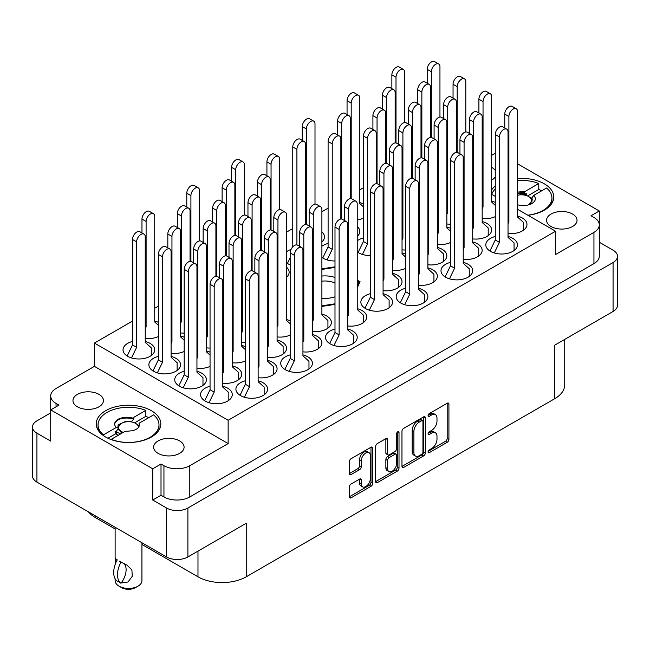 <?xml version="1.0" encoding="UTF-8"?>
<svg xmlns="http://www.w3.org/2000/svg" width="650" height="650" viewBox="0 0 650 650"><rect width="100%" height="100%" fill="white"/><g stroke="black" fill="none" stroke-linecap="round" stroke-linejoin="round"><path stroke-width="0.97" d="M151.361 410.686A32.297 18.647 0 0 0 116.171 406.64A32.297 18.647 0 0 0 96.233 423.865A32.297 18.647 0 0 0 105.69 437.052A32.297 18.647 0 0 0 140.888 441.09A32.297 18.647 0 0 0 160.818 423.865A32.297 18.647 0 0 0 151.361 410.686M527.946 215.272A32.297 18.647 0 0 0 553.767 196.999A32.297 18.647 0 0 0 544.31 183.82A32.297 18.647 0 0 0 517.506 178.498M495.276 186.095A32.297 18.647 0 0 0 491.66 189.841M495.276 170.438A15.234 8.791 0 0 0 491.912 167.497A15.234 8.791 0 0 0 491.66 167.351M572.577 214.069A15.234 8.791 0 0 0 555.969 212.16A15.234 8.791 0 0 0 546.569 220.285A15.234 8.791 0 0 0 551.029 226.509A15.234 8.791 0 0 0 567.629 228.41A15.234 8.791 0 0 0 577.038 220.285A15.234 8.791 0 0 0 572.577 214.069M77.423 406.803A15.234 8.791 180 0 1 72.962 400.587A15.234 8.791 180 0 1 82.371 392.462A15.234 8.791 180 0 1 98.971 394.363A15.234 8.791 180 0 1 103.431 400.587A15.234 8.791 180 0 1 94.031 408.712A15.234 8.791 180 0 1 77.423 406.803M158.088 453.367A15.234 8.791 180 0 1 153.619 447.151A15.234 8.791 180 0 1 163.028 439.026A15.234 8.791 180 0 1 179.627 440.936A15.234 8.791 180 0 1 184.088 447.151A15.234 8.791 180 0 1 174.688 455.276A15.234 8.791 180 0 1 158.088 453.367M132.494 341.461A15.844 9.149 0 0 0 123.029 349.838A15.844 9.149 0 0 0 127.668 356.306A15.844 9.149 0 0 0 144.934 358.288A15.844 9.149 0 0 0 154.708 349.838A15.844 9.149 0 0 0 150.069 343.371A15.844 9.149 0 0 0 145.243 341.461M158.34 322.343A15.844 9.149 0 0 0 154.724 321.067M158.34 356.387A15.844 9.149 0 0 0 148.874 364.764A15.844 9.149 0 0 0 153.514 371.231A15.844 9.149 0 0 0 170.779 373.214A15.844 9.149 0 0 0 180.562 364.764A15.844 9.149 0 0 0 175.923 358.296A15.844 9.149 0 0 0 171.096 356.387M184.194 371.312A15.844 9.149 0 0 0 174.728 379.689A15.844 9.149 0 0 0 179.368 386.157A15.844 9.149 0 0 0 196.633 388.139A15.844 9.149 0 0 0 206.416 379.689A15.844 9.149 0 0 0 201.776 373.222A15.844 9.149 0 0 0 196.95 371.312M245.375 346.718A15.844 9.149 0 0 0 241.759 345.442M290.184 320.848A15.844 9.149 0 0 0 286.569 319.572M210.047 386.238A15.844 9.149 0 0 0 200.582 394.615A15.844 9.149 0 0 0 205.221 401.082A15.844 9.149 0 0 0 222.487 403.065A15.844 9.149 0 0 0 232.269 394.615A15.844 9.149 0 0 0 227.622 388.148A15.844 9.149 0 0 0 222.796 386.238M258.131 377.715A15.844 9.149 0 0 0 277.079 368.745A15.844 9.149 0 0 0 272.431 362.277A15.844 9.149 0 0 0 267.613 360.368M302.941 351.845A15.844 9.149 0 0 0 321.888 342.875A15.844 9.149 0 0 0 317.241 336.408A15.844 9.149 0 0 0 312.423 334.498M347.75 325.975A15.844 9.149 0 0 0 366.697 317.005A15.844 9.149 0 0 0 362.058 310.537A15.844 9.149 0 0 0 357.232 308.628M184.194 337.269A15.844 9.149 0 0 0 180.578 335.993M210.047 352.194A15.844 9.149 0 0 0 206.424 350.919M222.796 383.183A15.844 9.149 0 0 0 241.743 374.213A15.844 9.149 0 0 0 237.104 367.746A15.844 9.149 0 0 0 232.278 365.844M267.613 357.313A15.844 9.149 0 0 0 286.553 348.343A15.844 9.149 0 0 0 281.913 341.876A15.844 9.149 0 0 0 277.087 339.974M312.423 331.443A15.844 9.149 0 0 0 331.362 322.473A15.844 9.149 0 0 0 326.723 316.006A15.844 9.149 0 0 0 321.896 314.104M405.657 288.234A15.844 9.149 0 0 0 396.191 296.603A15.844 9.149 0 0 0 400.831 303.071A15.844 9.149 0 0 0 418.096 305.053A15.844 9.149 0 0 0 427.879 296.603A15.844 9.149 0 0 0 423.239 290.136A15.844 9.149 0 0 0 418.413 288.234M450.466 262.364A15.844 9.149 0 0 0 441.001 270.733A15.844 9.149 0 0 0 445.64 277.201A15.844 9.149 0 0 0 462.906 279.183A15.844 9.149 0 0 0 472.688 270.733A15.844 9.149 0 0 0 468.049 264.266A15.844 9.149 0 0 0 463.223 262.364M495.276 236.486A15.844 9.149 0 0 0 485.81 244.863A15.844 9.149 0 0 0 490.449 251.331A15.844 9.149 0 0 0 507.715 253.313A15.844 9.149 0 0 0 517.497 244.863A15.844 9.149 0 0 0 512.858 238.396A15.844 9.149 0 0 0 508.032 236.486M383.077 290.648A15.844 9.149 0 0 0 402.025 281.678A15.844 9.149 0 0 0 397.386 275.21A15.844 9.149 0 0 0 392.559 273.309M427.887 264.777A15.844 9.149 0 0 0 446.834 255.807A15.844 9.149 0 0 0 442.195 249.34A15.844 9.149 0 0 0 437.369 247.439M472.696 238.908A15.844 9.149 0 0 0 491.644 229.938A15.844 9.149 0 0 0 487.004 223.47A15.844 9.149 0 0 0 482.178 221.561M328.104 243.457A15.844 9.149 0 0 0 321.896 246.269M321.896 257.384A15.844 9.149 0 0 0 323.277 258.294A15.844 9.149 0 0 0 334.994 260.967M363.431 203.938A15.844 9.149 0 0 0 359.816 202.662M370.329 293.702A15.844 9.149 0 0 0 360.864 302.079A15.844 9.149 0 0 0 365.503 308.547A15.844 9.149 0 0 0 382.769 310.529A15.844 9.149 0 0 0 392.543 302.079A15.844 9.149 0 0 0 387.904 295.612A15.844 9.149 0 0 0 383.077 293.702M418.413 285.179A15.844 9.149 0 0 0 437.352 276.209A15.844 9.149 0 0 0 432.713 269.742A15.844 9.149 0 0 0 427.887 267.832M463.223 259.301A15.844 9.149 0 0 0 482.162 250.339A15.844 9.149 0 0 0 477.523 243.872A15.844 9.149 0 0 0 472.696 241.963M508.032 233.431A15.844 9.149 0 0 0 526.971 224.461A15.844 9.149 0 0 0 522.332 217.994A15.844 9.149 0 0 0 517.506 216.092M405.657 254.182A15.844 9.149 0 0 0 402.041 252.907M450.466 228.312A15.844 9.149 0 0 0 446.851 227.037M495.276 202.442A15.844 9.149 0 0 0 491.66 201.167M363.431 237.981A15.844 9.149 0 0 0 357.232 240.801M357.232 251.916A15.844 9.149 0 0 0 358.605 252.826A15.844 9.149 0 0 0 370.329 255.499M291.046 249.438A15.844 9.149 0 0 0 286.569 251.745M286.569 262.86A15.844 9.149 0 0 0 287.942 263.77A15.844 9.149 0 0 0 290.184 264.842M245.375 380.77A15.844 9.149 0 0 0 235.909 389.139A15.844 9.149 0 0 0 240.549 395.606A15.844 9.149 0 0 0 257.814 397.589A15.844 9.149 0 0 0 267.597 389.139A15.844 9.149 0 0 0 262.957 382.671A15.844 9.149 0 0 0 258.131 380.77M290.184 354.9A15.844 9.149 0 0 0 280.719 363.269A15.844 9.149 0 0 0 285.358 369.736A15.844 9.149 0 0 0 302.624 371.719A15.844 9.149 0 0 0 312.406 363.269A15.844 9.149 0 0 0 307.767 356.801A15.844 9.149 0 0 0 302.941 354.9M334.994 329.03A15.844 9.149 0 0 0 325.528 337.399A15.844 9.149 0 0 0 330.168 343.866A15.844 9.149 0 0 0 347.433 345.849A15.844 9.149 0 0 0 357.216 337.399A15.844 9.149 0 0 0 352.576 330.931A15.844 9.149 0 0 0 347.75 329.03M369.005 452.644L367.283 451.652A6.402 3.697 120 0 0 364.081 451.969A6.402 3.697 120 0 0 359.556 459.802L361.286 460.801A6.402 3.697 120 0 1 365.804 452.961A6.402 3.697 120 0 1 369.005 452.644A6.402 3.697 120 0 1 370.329 455.577L370.329 478.725A6.402 3.697 120 0 1 367.543 485.16A6.402 3.697 120 0 1 362.611 486.874A6.402 3.697 120 0 1 361.286 483.949L361.286 480.09A2.389 1.381 120 0 0 360.791 478.993A2.389 1.381 120 0 0 359.588 479.115L351.049 484.047A2.389 1.381 120 0 0 349.359 486.972L349.359 496.844A2.389 1.381 120 0 0 349.854 497.933A2.389 1.381 120 0 0 351.049 497.819L371.012 486.289A2.389 1.381 120 0 0 372.702 483.364L372.702 448.199A2.389 1.381 120 0 0 372.206 447.102A2.389 1.381 120 0 0 371.012 447.224L351.049 458.746A2.389 1.381 120 0 0 349.359 461.679L349.359 473.598A2.389 1.381 120 0 0 349.854 474.687A2.389 1.381 120 0 0 351.049 474.573L359.588 469.641A2.389 1.381 120 0 0 361.286 466.708L361.286 460.801M397.824 431.746L399.011 432.429A1.674 0.967 120 0 0 398.661 431.665A1.674 0.967 120 0 0 397.824 431.746A1.674 0.967 120 0 0 396.638 433.794L396.638 448.638A2.389 1.381 120 0 1 394.948 451.571L389.277 454.846A2.389 1.381 120 0 1 388.082 454.959A2.389 1.381 120 0 1 387.587 453.863L387.587 439.603A2.389 1.381 120 0 0 387.091 438.514A2.389 1.381 120 0 0 385.897 438.628L387.587 439.603M152.742 500.037L152.742 468.796L161.013 464.019L161.013 495.259L152.742 500.037L166.53 507.999A15.113 8.726 0 0 0 187.899 507.999L613.072 262.527A15.113 8.726 0 0 0 617.5 256.36A15.113 8.726 0 0 0 613.072 250.185L599.3 242.231M599.284 224.543L599.284 210.982L517.506 163.768M50.7 412.88L36.928 420.834A15.113 8.726 0 0 0 32.5 427.001A15.113 8.726 0 0 0 36.928 433.168L50.716 441.131L50.716 409.89L152.742 468.796M401.968 431.308L401.968 466.464A2.389 1.381 120 0 0 402.464 467.561A2.389 1.381 120 0 0 403.658 467.439L423.621 455.918A2.389 1.381 120 0 0 425.311 452.985L425.311 417.828A2.389 1.381 120 0 0 424.816 416.731A2.389 1.381 120 0 0 423.621 416.853L403.658 428.374A2.389 1.381 120 0 0 401.968 431.308M431.567 448.589L429.244 449.938A1.674 0.967 120 0 0 428.155 451.409A1.674 0.967 120 0 0 428.407 452.749A1.674 0.967 120 0 0 429.244 452.668L447.216 442.293A2.389 1.381 120 0 0 448.914 439.359L448.914 404.202A2.389 1.381 120 0 0 448.419 403.106A2.389 1.381 120 0 0 447.216 403.227L429.244 413.603A1.674 0.967 120 0 0 428.155 415.082A1.674 0.967 120 0 0 428.407 416.423A1.674 0.967 120 0 0 429.244 416.333L431.567 414.993A7.654 4.42 120 0 1 435.402 414.619A7.654 4.42 120 0 1 436.987 418.121L436.987 421.054A7.654 4.42 120 0 1 431.567 430.422L429.244 431.771A1.674 0.967 120 0 0 428.155 433.241A1.674 0.967 120 0 0 428.407 434.59A1.674 0.967 120 0 0 429.244 434.501L431.567 433.16A7.654 4.42 120 0 1 435.402 432.778A7.654 4.42 120 0 1 436.987 436.288L436.987 439.213A7.654 4.42 120 0 1 431.567 448.589M375.659 481.618L395.59 470.113L397.312 471.104A2.389 1.381 120 0 0 399.011 468.179L399.011 432.429M397.312 471.104L377.349 482.633A2.389 1.381 120 0 1 376.155 482.747A2.389 1.381 120 0 1 375.659 481.65L375.659 446.493A2.389 1.381 120 0 1 377.349 443.56L385.897 438.628M617.5 256.36L617.5 305.313A15.113 8.726 180 0 1 613.072 311.48L554.734 345.166L554.734 398.694L246.236 576.802A34.125 19.703 180 0 1 197.982 576.802L197.982 551.135M246.236 576.802L246.236 523.274L187.899 556.952A15.113 8.726 180 0 1 166.53 556.952L36.928 482.129A15.113 8.726 180 0 1 32.5 475.954L32.5 427.001M95.266 515.808L95.266 517.497L115.123 528.962M141.936 544.448L197.982 576.802M95.266 517.497A34.125 19.703 180 0 1 88.449 511.875M564.728 339.389L564.728 384.767A34.125 19.703 180 0 1 554.734 398.694M517.506 209.243L555.596 231.229L555.596 254.516L593.946 232.375A18.281 10.554 0 0 0 599.3 224.916A18.281 10.554 0 0 0 593.946 217.449L591.012 215.759L599.284 210.982M491.66 155.309L495.276 153.221M357.232 287.844L360.067 281.726L357.232 280.085M321.896 306.426L334.994 304.395M290.184 292.029L290.184 292.727M334.994 267.248L334.392 266.906L321.896 268.84M145.243 338.406A15.844 9.149 0 0 0 158.34 336.537M180.578 332.938A15.844 9.149 0 0 0 184.194 333.109M286.569 277.225A15.844 9.149 0 0 0 289.136 272.228A15.844 9.149 0 0 0 286.569 267.231M206.424 347.864A15.844 9.149 0 0 0 210.047 348.034M232.278 362.789A15.844 9.149 0 0 0 245.375 360.912M277.087 336.919A15.844 9.149 0 0 0 290.184 335.043M171.096 353.332A15.844 9.149 0 0 0 184.194 351.463M196.95 368.257A15.844 9.149 0 0 0 210.047 366.389M241.759 342.387A15.844 9.149 0 0 0 245.375 342.558M402.041 249.852A15.844 9.149 0 0 0 405.657 250.023M446.851 223.982A15.844 9.149 0 0 0 450.466 224.153M321.896 241.898A15.844 9.149 0 0 0 324.472 236.901A15.844 9.149 0 0 0 321.896 231.904M357.232 219.911A15.844 9.149 0 0 0 363.431 218.132M392.559 270.254A15.844 9.149 0 0 0 405.657 268.377M437.369 244.384A15.844 9.149 0 0 0 450.466 242.507M482.178 218.506A15.844 9.149 0 0 0 495.276 216.637M357.232 236.429A15.844 9.149 0 0 0 359.799 231.432A15.844 9.149 0 0 0 357.232 226.436M363.431 187.752L359.816 189.841M328.104 208.146L321.896 211.729M292.768 228.548L286.569 232.123M158.34 306.158L154.724 308.246M132.494 321.084L94.404 343.07L94.404 366.356L56.054 388.497A18.281 10.554 0 0 0 50.7 395.956A18.281 10.554 0 0 0 56.054 403.423L58.987 405.113L50.716 409.89M555.596 231.229L228.142 420.282L94.404 343.07M491.66 194.317L495.276 196.406M435.402 432.778L433.672 431.787A7.654 4.42 120 0 0 429.845 432.169L431.567 433.16M428.188 433.119L429.845 432.169M435.402 414.619L433.672 413.619A7.654 4.42 120 0 0 429.845 414.001L431.567 414.993M428.188 414.952L429.845 414.001M428.188 451.287L445.494 441.301A2.389 1.381 120 0 0 447.184 438.368L447.184 403.244L448.914 404.202M401.968 466.432L421.899 454.919A2.389 1.381 120 0 0 423.589 451.994L423.589 416.869M421.761 454.261A1.674 0.967 120 0 0 422.947 452.205L422.947 421.346A1.674 0.967 120 0 0 422.598 420.574A1.674 0.967 120 0 0 421.761 420.656L419.307 422.077A7.654 4.42 120 0 0 413.896 431.454L413.896 452.546A7.654 4.42 120 0 0 415.48 456.056A7.654 4.42 120 0 0 419.307 455.674L421.761 454.261M422.598 420.574L420.875 419.583A1.674 0.967 120 0 0 420.038 419.664L421.761 420.656M415.48 456.056L413.757 455.057A7.654 4.42 120 0 1 412.173 451.555L412.173 430.454A7.654 4.42 120 0 1 417.584 421.078L420.038 419.664M385.864 438.644L385.864 452.871A2.389 1.381 120 0 0 386.36 453.968L388.082 454.959M397.28 432.209L397.28 467.179L399.011 468.179M387.587 468.666A6.402 3.697 120 0 0 388.911 471.591A6.402 3.697 120 0 0 393.843 469.877A6.402 3.697 120 0 0 396.638 463.442L396.638 455.284A2.389 1.381 120 0 0 396.142 454.188A2.389 1.381 120 0 0 394.948 454.309L389.277 457.576A2.389 1.381 120 0 0 387.587 460.509L387.587 468.666L385.864 467.667A6.402 3.697 120 0 0 387.189 470.6L388.911 471.591M396.142 454.188L394.42 453.196A2.389 1.381 120 0 0 393.226 453.31L394.948 454.309M385.864 467.667L385.864 459.509A2.389 1.381 120 0 1 387.554 456.584L393.226 453.31M395.59 470.113A2.389 1.381 120 0 0 397.28 467.179M362.611 486.874L360.888 485.883A6.402 3.697 120 0 1 359.556 482.95L359.556 479.131L361.286 480.09M349.359 473.558L357.866 468.642A2.389 1.381 120 0 0 359.556 465.717L359.556 459.802M349.359 496.803L369.289 485.298A2.389 1.381 120 0 0 370.979 482.365L370.979 447.241M161.013 495.259L163.946 496.949L163.946 465.709A18.281 10.554 0 0 0 189.792 465.709L189.792 496.949A18.281 10.554 180 0 1 163.946 496.949M161.013 464.019L163.946 465.709M228.142 420.282L228.142 443.568L189.792 465.709M599.3 224.916L599.3 256.157A18.281 10.554 180 0 1 593.946 263.624L189.792 496.949M50.716 427.57A18.281 10.554 180 0 1 50.7 427.204L50.7 395.956M491.66 180.082A15.234 8.791 0 0 0 495.276 177.003M228.142 443.568L94.404 366.356M334.392 267.849L334.392 266.906M204.701 400.766L210.047 389.74L210.047 284.261A6.094 3.518 -60 0 1 212.704 278.135A6.094 3.518 -60 0 1 217.401 276.502L221.536 278.891A6.094 3.518 -60 0 1 222.796 281.678L222.796 387.148L228.832 392.624L228.832 400.303M209.048 402.707L214.183 392.129L214.183 286.65A6.094 3.518 -60 0 1 216.84 280.524A6.094 3.518 -60 0 1 221.536 278.891M210.047 389.74L214.183 392.129M427.204 83.2L427.204 69.339A6.094 3.518 -60 0 1 429.861 63.204A6.094 3.518 -60 0 1 434.558 61.571L438.693 63.96A6.094 3.518 -60 0 1 439.952 66.755L439.952 117.032M431.34 137.459L431.34 71.728A6.094 3.518 -60 0 1 433.997 65.593A6.094 3.518 -60 0 1 438.693 63.96M391.869 88.668L391.869 74.815A6.094 3.518 -60 0 1 394.526 68.681A6.094 3.518 -60 0 1 399.222 67.047L403.358 69.436A6.094 3.518 -60 0 1 404.625 72.223L404.625 122.509M396.004 142.927L396.004 77.204A6.094 3.518 -60 0 1 398.669 71.069A6.094 3.518 -60 0 1 403.358 69.436M329.648 343.549L334.994 332.524L334.994 227.053A6.094 3.518 -60 0 1 337.659 220.919A6.094 3.518 -60 0 1 342.355 219.286L346.491 221.674A6.094 3.518 -60 0 1 347.75 224.461L347.75 329.94L353.779 335.408L353.779 343.086M334.002 345.499L339.129 334.912L339.129 229.442A6.094 3.518 -60 0 1 341.794 223.307A6.094 3.518 -60 0 1 346.491 221.674M334.994 332.524L339.129 334.912M284.838 369.419L290.184 358.394L290.184 252.923A6.094 3.518 -60 0 1 292.849 246.789A6.094 3.518 -60 0 1 297.546 245.156L301.681 247.544A6.094 3.518 -60 0 1 302.941 250.331L302.941 355.81L308.969 361.278L308.969 368.956M289.193 371.369L294.32 360.783L294.32 255.312A6.094 3.518 -60 0 1 296.985 249.178A6.094 3.518 -60 0 1 301.681 247.544M290.184 358.394L294.32 360.783M240.029 395.289L245.375 384.264L245.375 278.793A6.094 3.518 -60 0 1 248.04 272.659A6.094 3.518 -60 0 1 252.728 271.026L256.872 273.414A6.094 3.518 -60 0 1 258.131 276.201L258.131 381.68L264.16 387.148L264.16 394.826M244.384 397.239L249.511 386.652L249.511 281.182A6.094 3.518 -60 0 1 252.176 275.048A6.094 3.518 -60 0 1 256.872 273.414M245.375 384.264L249.511 386.652M382.387 109.07L382.387 95.209A6.094 3.518 -60 0 1 385.052 89.074A6.094 3.518 -60 0 1 389.748 87.449L393.884 89.83A6.094 3.518 -60 0 1 395.143 92.625L395.143 142.911M386.531 163.329L386.531 97.597A6.094 3.518 -60 0 1 389.188 91.463A6.094 3.518 -60 0 1 393.884 89.83M337.577 134.94L337.577 121.079A6.094 3.518 -60 0 1 340.243 114.952A6.094 3.518 -60 0 1 344.939 113.319L349.074 115.708A6.094 3.518 -60 0 1 350.334 118.495L350.334 198.632M341.721 219.05L341.721 123.468A6.094 3.518 -60 0 1 344.378 117.333A6.094 3.518 -60 0 1 349.074 115.708M287.422 263.453L290.184 257.757M292.768 246.87L292.768 146.949A6.094 3.518 -60 0 1 295.433 140.822A6.094 3.518 -60 0 1 300.129 139.189L304.265 141.578A6.094 3.518 -60 0 1 305.524 144.365L305.524 224.502M296.912 244.92L296.912 149.338A6.094 3.518 -60 0 1 299.569 143.203A6.094 3.518 -60 0 1 304.265 141.578M453.05 98.126L453.05 84.264A6.094 3.518 -60 0 1 455.715 78.13A6.094 3.518 -60 0 1 460.411 76.497L464.547 78.886A6.094 3.518 -60 0 1 465.806 81.681L465.806 131.958M457.186 152.384L457.186 86.653A6.094 3.518 -60 0 1 459.851 80.519A6.094 3.518 -60 0 1 464.547 78.886M408.241 123.996L408.241 110.134A6.094 3.518 -60 0 1 410.906 104A6.094 3.518 -60 0 1 415.594 102.367L419.738 104.756A6.094 3.518 -60 0 1 420.997 107.551L420.997 157.828M412.376 178.254L412.376 112.523A6.094 3.518 -60 0 1 415.041 106.389A6.094 3.518 -60 0 1 419.738 104.756M358.085 252.509L363.431 241.483L363.431 136.004A6.094 3.518 -60 0 1 366.096 129.87A6.094 3.518 -60 0 1 370.784 128.245L374.928 130.626A6.094 3.518 -60 0 1 376.188 133.421L376.188 183.706M362.44 254.451L367.567 243.872L367.567 138.393A6.094 3.518 -60 0 1 370.232 132.259A6.094 3.518 -60 0 1 374.928 130.626M363.431 241.483L367.567 243.872M478.904 113.051L478.904 99.19A6.094 3.518 -60 0 1 481.561 93.056A6.094 3.518 -60 0 1 486.257 91.422L490.392 93.811A6.094 3.518 -60 0 1 491.66 96.606L491.66 202.077L495.276 205.359M482.178 208.829L483.039 207.049L483.039 101.579A6.094 3.518 -60 0 1 485.696 95.444A6.094 3.518 -60 0 1 490.392 93.811M482.178 206.554L483.039 207.049M434.094 138.921L434.094 125.06A6.094 3.518 -60 0 1 436.751 118.926A6.094 3.518 -60 0 1 441.448 117.293L445.583 119.681A6.094 3.518 -60 0 1 446.851 122.476L446.851 227.947L450.466 231.229M437.369 234.699L438.23 232.919L438.23 127.449A6.094 3.518 -60 0 1 440.887 121.314A6.094 3.518 -60 0 1 445.583 119.681M437.369 232.424L438.23 232.919M389.285 164.791L389.285 150.93A6.094 3.518 -60 0 1 391.942 144.796A6.094 3.518 -60 0 1 396.638 143.171L400.774 145.551A6.094 3.518 -60 0 1 402.041 148.346L402.041 253.817L405.657 257.099M392.559 260.569L393.421 258.789L393.421 153.319A6.094 3.518 -60 0 1 396.077 147.184A6.094 3.518 -60 0 1 400.774 145.551M392.559 258.294L393.421 258.789M504.757 127.977L504.757 114.116A6.094 3.518 -60 0 1 507.414 107.981A6.094 3.518 -60 0 1 512.111 106.348L516.246 108.737A6.094 3.518 -60 0 1 517.506 111.532L517.506 217.002L523.543 222.479L523.543 230.149M508.032 223.754L508.893 221.975L508.893 116.504A6.094 3.518 -60 0 1 511.55 110.37A6.094 3.518 -60 0 1 516.246 108.737M508.032 221.479L508.893 221.975M459.948 153.847L459.948 139.986A6.094 3.518 -60 0 1 462.605 133.851A6.094 3.518 -60 0 1 467.301 132.218L471.437 134.607A6.094 3.518 -60 0 1 472.696 137.402L472.696 242.873L478.733 248.349L478.733 256.019M463.223 249.624L464.084 247.845L464.084 142.374A6.094 3.518 -60 0 1 466.741 136.24A6.094 3.518 -60 0 1 471.437 134.607M463.223 247.349L464.084 247.845M415.139 179.717L415.139 165.856A6.094 3.518 -60 0 1 417.796 159.721A6.094 3.518 -60 0 1 422.492 158.088L426.628 160.477A6.094 3.518 -60 0 1 427.887 163.272L427.887 268.743L433.924 274.219L433.924 281.889M418.413 275.494L419.274 273.715L419.274 168.244A6.094 3.518 -60 0 1 421.931 162.11A6.094 3.518 -60 0 1 426.628 160.477M418.413 273.219L419.274 273.715M364.975 308.23L370.329 297.204L370.329 191.726A6.094 3.518 -60 0 1 372.986 185.591A6.094 3.518 -60 0 1 377.683 183.966L381.818 186.347A6.094 3.518 -60 0 1 383.077 189.142L383.077 294.613L389.114 300.089L389.114 307.767M369.33 310.172L374.465 299.593L374.465 194.114A6.094 3.518 -60 0 1 377.122 187.98A6.094 3.518 -60 0 1 381.818 186.347M370.329 297.204L374.465 299.593M347.059 114.538L347.059 100.685A6.094 3.518 -60 0 1 349.716 94.551A6.094 3.518 -60 0 1 354.412 92.918L358.548 95.306A6.094 3.518 -60 0 1 359.816 98.093L359.816 203.572L363.431 206.854M351.195 198.648L351.195 103.074A6.094 3.518 -60 0 1 353.86 96.939A6.094 3.518 -60 0 1 358.548 95.306M302.25 140.416L302.25 126.555A6.094 3.518 -60 0 1 304.907 120.421A6.094 3.518 -60 0 1 309.603 118.787L313.739 121.176A6.094 3.518 -60 0 1 315.006 123.963L315.006 204.1M306.386 224.518L306.386 128.944A6.094 3.518 -60 0 1 309.043 122.809A6.094 3.518 -60 0 1 313.739 121.176M417.723 103.594L417.723 89.741A6.094 3.518 -60 0 1 420.379 83.606A6.094 3.518 -60 0 1 425.076 81.973L429.211 84.362A6.094 3.518 -60 0 1 430.479 87.149L430.479 137.434M421.858 157.852L421.858 92.129A6.094 3.518 -60 0 1 424.515 85.995A6.094 3.518 -60 0 1 429.211 84.362M372.913 129.464L372.913 115.611A6.094 3.518 -60 0 1 375.57 109.476A6.094 3.518 -60 0 1 380.266 107.843L384.402 110.232A6.094 3.518 -60 0 1 385.661 113.019L385.661 163.304M377.049 183.722L377.049 117.999A6.094 3.518 -60 0 1 379.706 111.865A6.094 3.518 -60 0 1 384.402 110.232M322.757 257.977L328.104 246.951L328.104 141.481A6.094 3.518 -60 0 1 330.761 135.346A6.094 3.518 -60 0 1 335.457 133.713L339.592 136.102A6.094 3.518 -60 0 1 340.852 138.889L340.852 219.026M327.104 259.927L332.239 249.34L332.239 143.869A6.094 3.518 -60 0 1 334.896 137.735A6.094 3.518 -60 0 1 339.592 136.102M328.104 246.951L332.239 249.34M443.576 118.519L443.576 104.666A6.094 3.518 -60 0 1 446.233 98.532A6.094 3.518 -60 0 1 450.929 96.899L455.065 99.288A6.094 3.518 -60 0 1 456.324 102.074L456.324 152.36M446.851 214.305L447.712 212.526L447.712 107.047A6.094 3.518 -60 0 1 450.369 100.921A6.094 3.518 -60 0 1 455.065 99.288M446.851 212.03L447.712 212.526M398.767 144.389L398.767 130.536A6.094 3.518 -60 0 1 401.424 124.402A6.094 3.518 -60 0 1 406.12 122.769L410.256 125.157A6.094 3.518 -60 0 1 411.515 127.944L411.515 178.23M402.041 240.175L402.902 238.396L402.902 132.925A6.094 3.518 -60 0 1 405.559 126.791A6.094 3.518 -60 0 1 410.256 125.157M402.041 237.9L402.902 238.396M469.422 133.445L469.422 119.592A6.094 3.518 -60 0 1 472.087 113.457A6.094 3.518 -60 0 1 476.783 111.824L480.919 114.213A6.094 3.518 -60 0 1 482.178 117L482.178 222.479L488.207 227.947L488.207 235.625M472.696 229.231L473.558 227.451L473.558 121.972A6.094 3.518 -60 0 1 476.223 115.846A6.094 3.518 -60 0 1 480.919 114.213M472.696 226.956L473.558 227.451M424.613 159.315L424.613 145.462A6.094 3.518 -60 0 1 427.277 139.327A6.094 3.518 -60 0 1 431.974 137.694L436.109 140.083A6.094 3.518 -60 0 1 437.369 142.87L437.369 248.349L443.398 253.817L443.398 261.495M427.887 255.101L428.748 253.321L428.748 147.851A6.094 3.518 -60 0 1 431.413 141.716A6.094 3.518 -60 0 1 436.109 140.083M427.887 252.826L428.748 253.321M379.803 185.185L379.803 171.332A6.094 3.518 -60 0 1 382.468 165.197A6.094 3.518 -60 0 1 387.164 163.564L391.3 165.953A6.094 3.518 -60 0 1 392.559 168.74L392.559 274.219L398.588 279.687L398.588 287.365M383.077 280.971L383.939 279.191L383.939 173.721A6.094 3.518 -60 0 1 386.604 167.586A6.094 3.518 -60 0 1 391.3 165.953M383.077 278.696L383.939 279.191M489.929 251.014L495.276 239.988L495.276 134.509A6.094 3.518 -60 0 1 497.933 128.383A6.094 3.518 -60 0 1 502.629 126.75L506.764 129.139A6.094 3.518 -60 0 1 508.032 131.926L508.032 237.396L514.061 242.873L514.061 250.551M494.276 252.956L499.411 242.377L499.411 136.898A6.094 3.518 -60 0 1 502.076 130.772A6.094 3.518 -60 0 1 506.764 129.139M495.276 239.988L499.411 242.377M445.12 276.884L450.466 265.858L450.466 160.388A6.094 3.518 -60 0 1 453.123 154.253A6.094 3.518 -60 0 1 457.819 152.62L461.955 155.009A6.094 3.518 -60 0 1 463.223 157.796L463.223 263.274L469.251 268.743L469.251 276.421M449.467 278.826L454.602 268.247L454.602 162.768A6.094 3.518 -60 0 1 457.267 156.642A6.094 3.518 -60 0 1 461.955 155.009M450.466 265.858L454.602 268.247M400.311 302.754L405.657 291.728L405.657 186.257A6.094 3.518 -60 0 1 408.314 180.123A6.094 3.518 -60 0 1 413.01 178.49L417.146 180.879A6.094 3.518 -60 0 1 418.413 183.666L418.413 289.144L424.442 294.613L424.442 302.291M404.658 304.704L409.793 294.117L409.793 188.646A6.094 3.518 -60 0 1 412.449 182.512A6.094 3.518 -60 0 1 417.146 180.879M405.657 291.728L409.793 294.117M309.148 225.989L309.148 212.127A6.094 3.518 -60 0 1 311.805 205.993A6.094 3.518 -60 0 1 316.501 204.36L320.637 206.749A6.094 3.518 -60 0 1 321.896 209.536L321.896 315.014L327.933 320.483L327.933 328.161M312.423 321.766L313.284 319.987L313.284 214.516A6.094 3.518 -60 0 1 315.941 208.382A6.094 3.518 -60 0 1 320.637 206.749M312.423 319.491L313.284 319.987M264.339 251.859L264.339 237.998A6.094 3.518 -60 0 1 266.996 231.863A6.094 3.518 -60 0 1 271.692 230.23L275.827 232.619A6.094 3.518 -60 0 1 277.087 235.406L277.087 340.884L283.124 346.352L283.124 354.031M267.613 347.636L268.474 345.857L268.474 240.386A6.094 3.518 -60 0 1 271.131 234.252A6.094 3.518 -60 0 1 275.827 232.619M267.613 345.361L268.474 345.857M219.521 277.729L219.521 263.868A6.094 3.518 -60 0 1 222.186 257.733A6.094 3.518 -60 0 1 226.882 256.1L231.018 258.489A6.094 3.518 -60 0 1 232.278 261.276L232.278 366.754L238.314 372.223L238.314 379.901M222.796 373.506L223.665 371.727L223.665 266.256A6.094 3.518 -60 0 1 226.322 260.122A6.094 3.518 -60 0 1 231.018 258.489M222.796 371.231L223.665 371.727M238.485 236.933L238.485 223.072A6.094 3.518 -60 0 1 241.142 216.938A6.094 3.518 -60 0 1 245.838 215.304L249.974 217.693A6.094 3.518 -60 0 1 251.233 220.48L251.233 270.766M241.759 332.711L242.621 330.931L242.621 225.461A6.094 3.518 -60 0 1 245.278 219.326A6.094 3.518 -60 0 1 249.974 217.693M241.759 330.436L242.621 330.931M193.676 262.803L193.676 248.942A6.094 3.518 -60 0 1 196.332 242.807A6.094 3.518 -60 0 1 201.029 241.174L205.164 243.563A6.094 3.518 -60 0 1 206.424 246.35L206.424 351.829L210.047 355.111M196.95 358.581L197.811 356.801L197.811 251.331A6.094 3.518 -60 0 1 200.468 245.196A6.094 3.518 -60 0 1 205.164 243.563M196.95 356.306L197.811 356.801M257.441 196.138L257.441 182.276A6.094 3.518 -60 0 1 260.098 176.142A6.094 3.518 -60 0 1 264.794 174.509L268.929 176.898A6.094 3.518 -60 0 1 270.197 179.684L270.197 229.97M261.576 250.388L261.576 184.665A6.094 3.518 -60 0 1 264.233 178.531A6.094 3.518 -60 0 1 268.929 176.898M212.631 222.007L212.631 208.146A6.094 3.518 -60 0 1 215.288 202.012A6.094 3.518 -60 0 1 219.984 200.379L224.12 202.768A6.094 3.518 -60 0 1 225.387 205.554L225.387 255.84M216.767 276.258L216.767 210.535A6.094 3.518 -60 0 1 219.424 204.401A6.094 3.518 -60 0 1 224.12 202.768M167.822 247.877L167.822 234.016A6.094 3.518 -60 0 1 170.479 227.882A6.094 3.518 -60 0 1 175.175 226.249L179.311 228.637A6.094 3.518 -60 0 1 180.578 231.432L180.578 336.903L184.194 340.186M171.096 343.655L171.957 341.876L171.957 236.405A6.094 3.518 -60 0 1 174.614 230.271A6.094 3.518 -60 0 1 179.311 228.637M171.096 341.38L171.957 341.876M231.587 181.212L231.587 167.351A6.094 3.518 -60 0 1 234.252 161.216A6.094 3.518 -60 0 1 238.948 159.583L243.084 161.972A6.094 3.518 -60 0 1 244.343 164.759L244.343 215.044M235.722 235.463L235.722 169.739A6.094 3.518 -60 0 1 238.387 163.605A6.094 3.518 -60 0 1 243.084 161.972M186.778 207.082L186.778 193.221A6.094 3.518 -60 0 1 189.442 187.086A6.094 3.518 -60 0 1 194.139 185.453L198.274 187.842A6.094 3.518 -60 0 1 199.534 190.629L199.534 240.914M190.913 261.332L190.913 195.609A6.094 3.518 -60 0 1 193.578 189.475A6.094 3.518 -60 0 1 198.274 187.842M344.476 220.512L344.476 206.651A6.094 3.518 -60 0 1 347.132 200.517A6.094 3.518 -60 0 1 351.829 198.892L355.964 201.273A6.094 3.518 -60 0 1 357.232 204.067L357.232 309.538L363.261 315.014L363.261 322.692M347.75 316.29L348.611 314.511L348.611 209.04A6.094 3.518 -60 0 1 351.268 202.906A6.094 3.518 -60 0 1 355.964 201.273M347.75 314.015L348.611 314.511M299.666 246.382L299.666 232.521A6.094 3.518 -60 0 1 302.323 226.395A6.094 3.518 -60 0 1 307.019 224.762L311.155 227.151A6.094 3.518 -60 0 1 312.423 229.938L312.423 335.408L318.451 340.884L318.451 348.562M302.941 342.16L303.802 340.389L303.802 234.91A6.094 3.518 -60 0 1 306.459 228.776A6.094 3.518 -60 0 1 311.155 227.151M302.941 339.885L303.802 340.389M254.857 272.252L254.857 258.391A6.094 3.518 -60 0 1 257.514 252.265A6.094 3.518 -60 0 1 262.21 250.632L266.346 253.021A6.094 3.518 -60 0 1 267.613 255.807L267.613 361.278L273.642 366.754L273.642 374.433M258.131 368.03L258.993 366.259L258.993 260.78A6.094 3.518 -60 0 1 261.649 254.646A6.094 3.518 -60 0 1 266.346 253.021M258.131 365.755L258.993 366.259M273.812 231.457L273.812 217.596A6.094 3.518 -60 0 1 276.469 211.469A6.094 3.518 -60 0 1 281.166 209.836L285.301 212.225A6.094 3.518 -60 0 1 286.569 215.012L286.569 320.483L290.184 323.765M277.087 327.234L277.948 325.463L277.948 219.984A6.094 3.518 -60 0 1 280.613 213.85A6.094 3.518 -60 0 1 285.301 212.225M277.087 324.959L277.948 325.463M229.003 257.327L229.003 243.466A6.094 3.518 -60 0 1 231.66 237.339A6.094 3.518 -60 0 1 236.356 235.706L240.492 238.095A6.094 3.518 -60 0 1 241.759 240.882L241.759 346.352L245.375 349.635M232.278 353.104L233.139 351.333L233.139 245.854A6.094 3.518 -60 0 1 235.804 239.728A6.094 3.518 -60 0 1 240.492 238.095M232.278 350.829L233.139 351.333M178.847 385.84L184.194 374.814L184.194 269.336A6.094 3.518 -60 0 1 186.851 263.209A6.094 3.518 -60 0 1 191.547 261.576L195.683 263.965A6.094 3.518 -60 0 1 196.95 266.752L196.95 372.223L202.979 377.699L202.979 385.377M183.194 387.782L188.329 377.203L188.329 271.724A6.094 3.518 -60 0 1 190.994 265.598A6.094 3.518 -60 0 1 195.683 263.965M184.194 374.814L188.329 377.203M247.959 216.531L247.959 202.67A6.094 3.518 -60 0 1 250.624 196.544A6.094 3.518 -60 0 1 255.32 194.911L259.456 197.299A6.094 3.518 -60 0 1 260.715 200.086L260.715 250.372M252.094 270.79L252.094 205.059A6.094 3.518 -60 0 1 254.759 198.924A6.094 3.518 -60 0 1 259.456 197.299M203.149 242.401L203.149 228.54A6.094 3.518 -60 0 1 205.814 222.414A6.094 3.518 -60 0 1 210.511 220.781L214.646 223.169A6.094 3.518 -60 0 1 215.906 225.956L215.906 276.242M206.424 338.179L207.285 336.408L207.285 230.929A6.094 3.518 -60 0 1 209.95 224.803A6.094 3.518 -60 0 1 214.646 223.169M206.424 335.904L207.285 336.408M152.994 370.914L158.34 359.889L158.34 254.41A6.094 3.518 -60 0 1 161.005 248.284A6.094 3.518 -60 0 1 165.701 246.651L169.837 249.039A6.094 3.518 -60 0 1 171.096 251.826L171.096 357.297L177.125 362.773L177.125 370.451M157.349 372.856L162.476 362.277L162.476 256.799A6.094 3.518 -60 0 1 165.141 250.672A6.094 3.518 -60 0 1 169.837 249.039M158.34 359.889L162.476 362.277M266.923 175.736L266.923 161.874A6.094 3.518 -60 0 1 269.579 155.748A6.094 3.518 -60 0 1 274.276 154.115L278.411 156.504A6.094 3.518 -60 0 1 279.671 159.291L279.671 209.576M271.058 229.994L271.058 164.263A6.094 3.518 -60 0 1 273.715 158.129A6.094 3.518 -60 0 1 278.411 156.504M222.113 201.606L222.113 187.744A6.094 3.518 -60 0 1 224.77 181.618A6.094 3.518 -60 0 1 229.466 179.985L233.602 182.374A6.094 3.518 -60 0 1 234.861 185.161L234.861 235.446M226.249 255.864L226.249 190.133A6.094 3.518 -60 0 1 228.906 184.007A6.094 3.518 -60 0 1 233.602 182.374M177.304 227.476L177.304 213.614A6.094 3.518 -60 0 1 179.961 207.488A6.094 3.518 -60 0 1 184.657 205.855L188.793 208.244A6.094 3.518 -60 0 1 190.052 211.031L190.052 261.316M180.578 323.253L181.439 321.482L181.439 216.003A6.094 3.518 -60 0 1 184.096 209.877A6.094 3.518 -60 0 1 188.793 208.244M180.578 320.978L181.439 321.482M141.968 232.952L141.968 219.091A6.094 3.518 -60 0 1 144.633 212.956A6.094 3.518 -60 0 1 149.321 211.323L153.465 213.712A6.094 3.518 -60 0 1 154.724 216.507L154.724 321.977L158.34 325.26M145.243 328.729L146.104 326.95L146.104 221.479A6.094 3.518 -60 0 1 148.769 215.345A6.094 3.518 -60 0 1 153.465 213.712M145.243 326.454L146.104 326.95M127.14 355.989L132.494 344.963L132.494 239.484A6.094 3.518 -60 0 1 135.151 233.358A6.094 3.518 -60 0 1 139.847 231.725L143.983 234.114A6.094 3.518 -60 0 1 145.243 236.901L145.243 342.371L151.279 347.848L151.279 355.526M131.495 357.931L136.63 347.352L136.63 241.873A6.094 3.518 -60 0 1 139.287 235.747A6.094 3.518 -60 0 1 143.983 234.114M132.494 344.963L136.63 347.352M532.277 200.119L531.968 197.706L533.991 195.244L546.544 188.004A30.469 17.591 180 0 1 551.939 197.998A30.469 17.591 180 0 1 527.832 215.199M533.991 195.244L535.584 198.551C535.267 200.793 533.642 202.67 530.709 204.181C526.467 205.757 522.064 205.952 517.489 204.774M531.968 197.706L531.952 201.321L528.71 204.823M517.506 193.375L526.817 193.798L525.939 195.423M517.506 192.173A10.847 6.264 180 0 1 518.058 192.051L524.209 192.392L524.209 193.635M517.506 193.602L526.817 194.415M518.058 192.051L525.054 191.449L524.209 192.392M517.506 180.554A30.469 17.591 180 0 1 538.785 183.528L525.054 191.449M491.676 194.326A30.469 17.591 180 0 1 495.276 189.02M541.686 190.808A30.469 17.591 180 0 0 538.785 189.491L538.785 183.528M538.785 189.491L527.524 195.991M517.506 195.293A9.994 5.769 180 0 1 528.539 196.503A9.994 5.769 180 0 1 527.841 205.034M528.539 196.503L528.791 196.649C531.099 198.039 532.082 199.696 531.741 201.622L531.822 202.02M531.968 198.754L529.246 196.934M529.847 197.259L531.123 197.998A13.65 7.881 180 0 1 531.968 198.534M334.994 277.485A19.5 11.261 0 0 0 321.896 276.039M334.994 283.043A15.844 9.149 0 0 0 321.896 281.166M334.994 268.044L334.75 267.906A34.734 20.052 0 0 0 333.223 267.67L321.896 269.425M358.743 284.578L358.743 282.401A34.734 20.052 0 0 0 358.337 281.523L357.232 280.881M321.896 298.269A19.5 11.261 0 0 0 334.994 296.814M334.994 303.818L321.896 305.841M358.743 282.401L357.232 285.667M117.561 432.689L115.432 432.551L118.032 428.976L118.032 427.733L116.009 427.611L103.456 434.858A30.469 17.591 180 0 1 98.061 424.864A30.469 17.591 180 0 1 114.376 409.289A30.469 17.591 180 0 1 145.844 410.386L145.844 416.358A30.469 17.591 180 0 1 148.736 417.674M103.456 434.858L103.456 435.622M145.844 410.386L132.511 418.08L133.868 418.169L133.868 418.795L131.268 421.899M116.009 427.611L114.416 424.312C114.733 422.061 116.358 420.184 119.291 418.681C123.532 417.105 127.936 416.902 132.511 418.08M117.756 426.985L120.673 423.881M118.032 427.733L118.048 424.946L125.718 421.346L131.268 421.744M131.942 430.804L124.946 431.413L131.942 430.804A10.847 6.264 180 0 0 139.376 424.864A10.847 6.264 180 0 0 139.019 423.28L139.368 424.986M114.416 424.312C116.74 418.698 123.224 416.861 133.868 418.795M139.019 423.28L153.595 414.871A30.469 17.591 180 0 1 158.99 424.864A30.469 17.591 180 0 1 142.683 440.44A30.469 17.591 180 0 1 111.215 439.335L124.946 431.413M115.854 433.672L107.949 438.238M145.844 416.358L134.582 422.858M141.936 542.75L141.936 580.686A13.406 7.743 180 0 1 138.003 586.162L135.419 587.649A9.75 5.631 180 0 1 121.631 587.649L119.048 586.162A13.406 7.743 180 0 1 115.123 580.686L115.123 578.736M115.765 562.924L115.123 558.358L117.341 559.975M123.289 432.364A9.994 5.769 180 0 1 121.461 431.527A9.994 5.769 180 0 1 121.461 423.369A9.994 5.769 180 0 1 135.59 423.369L139.206 425.969M121.209 431.966C118.901 430.576 117.918 428.919 118.259 426.993L121.461 423.369M122.306 432.933L121.209 432.486L118.178 428.886L118.259 426.993M135.59 423.369A9.994 5.769 180 0 1 138.515 427.302M115.668 431.657L120.632 433.899M117.91 435.468L114.969 431.868M117.975 435.435A13.65 7.881 180 0 1 115.302 432.38M117.049 560.137A19.622 11.326 120 0 0 117.049 581.011L121.136 583.026A15.113 8.726 -60 0 0 123.979 563.55M120.843 583.196A19.622 11.326 -60 0 1 120.843 562.331L121.136 562.161A15.113 8.726 -60 0 1 121.144 562.161L126.961 565.102L131.877 569.879L132.267 576.282L128.042 581.977L121.136 583.026M138.003 586.162A13.406 7.743 180 0 1 119.048 586.162L121.631 587.649M120.843 562.331L119.048 561.039L121.136 562.161M613.072 311.48L613.072 262.527M187.899 507.999L187.899 556.952M166.53 556.952L166.53 507.999M36.928 433.168L36.928 482.129M428.058 433.818L429.244 434.501M428.058 415.651L429.244 416.333M447.184 438.368L448.914 439.359M445.494 441.301L447.216 442.293M428.058 451.986L429.244 452.668M423.621 416.853L425.311 417.828M423.589 451.994L425.311 452.985M421.899 454.919L423.621 455.918M401.968 466.464L403.658 467.439M417.584 421.078L419.307 422.077M412.173 430.454L413.896 431.454M412.173 451.555L413.896 452.546M375.659 481.65L377.349 482.633M385.864 452.871L387.587 453.863M387.554 456.584L389.277 457.576M385.864 459.509L387.587 460.509M359.556 482.95L361.286 483.949M359.556 465.717L361.286 466.708M357.866 468.642L359.588 469.641M349.359 473.598L351.049 474.573M371.012 447.224L372.702 448.199M370.979 482.365L372.702 483.364M369.289 485.298L371.012 486.289M349.359 496.844L351.049 497.819M593.946 263.624L593.946 232.375M56.054 403.423L56.054 406.803M210.047 284.261L214.183 286.65M427.204 69.339L431.34 71.728M391.869 74.815L396.004 77.204M334.994 227.053L339.129 229.442M290.184 252.923L294.32 255.312M245.375 278.793L249.511 281.182M382.387 95.209L386.531 97.597M337.577 121.079L341.721 123.468M292.768 146.949L296.912 149.338M453.05 84.264L457.186 86.653M408.241 110.134L412.376 112.523M363.431 136.004L367.567 138.393M478.904 99.19L483.039 101.579M434.094 125.06L438.23 127.449M389.285 150.93L393.421 153.319M504.757 114.116L508.893 116.504M459.948 139.986L464.084 142.374M415.139 165.856L419.274 168.244M370.329 191.726L374.465 194.114M347.059 100.685L351.195 103.074M302.25 126.555L306.386 128.944M417.723 89.741L421.858 92.129M372.913 115.611L377.049 117.999M328.104 141.481L332.239 143.869M443.576 104.666L447.712 107.047M398.767 130.536L402.902 132.925M469.422 119.592L473.558 121.972M424.613 145.462L428.748 147.851M379.803 171.332L383.939 173.721M495.276 134.509L499.411 136.898M450.466 160.388L454.602 162.768M405.657 186.257L409.793 188.646M309.148 212.127L313.284 214.516M264.339 237.998L268.474 240.386M219.521 263.868L223.665 266.256M238.485 223.072L242.621 225.461M193.676 248.942L197.811 251.331M257.441 182.276L261.576 184.665M212.631 208.146L216.767 210.535M167.822 234.016L171.957 236.405M231.587 167.351L235.722 169.739M186.778 193.221L190.913 195.609M344.476 206.651L348.611 209.04M299.666 232.521L303.802 234.91M254.857 258.391L258.993 260.78M273.812 217.596L277.948 219.984M229.003 243.466L233.139 245.854M184.194 269.336L188.329 271.724M247.959 202.67L252.094 205.059M203.149 228.54L207.285 230.929M158.34 254.41L162.476 256.799M266.923 161.874L271.058 164.263M222.113 187.744L226.249 190.133M177.304 213.614L181.439 216.003M141.968 219.091L146.104 221.479M132.494 239.484L136.63 241.873M551.939 197.998L551.939 203.19M98.061 424.864L98.061 430.048M158.99 424.864L158.99 430.048M115.123 527.272L115.123 558.358"/></g></svg>
